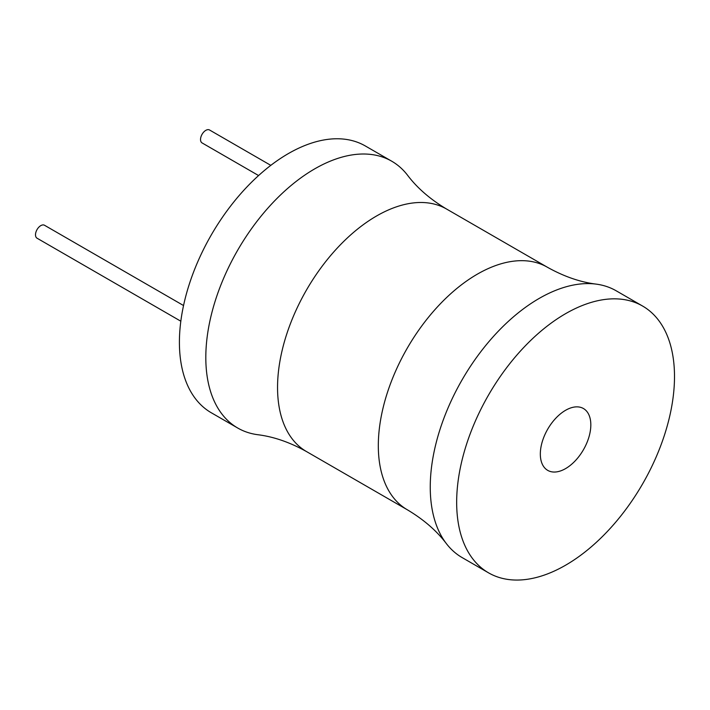 <?xml version="1.0" encoding="UTF-8"?>
<svg xmlns="http://www.w3.org/2000/svg" width="710" height="710" viewBox="0 0 710 710"><rect width="100%" height="100%" fill="white"/><g stroke="black" fill="none" stroke-linecap="round" stroke-linejoin="round"><path stroke-width="1.06" d="M446.59 209.051A140.03 80.851 -60 0 0 338.679 246.565A140.03 80.851 -60 0 0 277.548 387.491A140.03 80.851 -60 0 0 306.551 451.595C289.928 442.312 273.652 436.677 257.721 434.706A154.035 88.936 -60 0 1 237.717 428.023L211.314 412.776A154.035 88.936 -60 0 1 179.408 342.264A154.035 88.936 -60 0 1 246.645 187.245A154.035 88.936 -60 0 1 365.348 145.976L391.751 161.223A154.035 88.936 -60 0 1 407.54 175.21C417.214 188.017 430.233 199.297 446.59 209.051L547.357 267.226A140.03 80.851 120 0 0 439.446 304.741A140.03 80.851 120 0 0 378.315 445.667A140.03 80.851 120 0 0 407.318 509.771C423.675 519.525 436.685 530.805 446.368 543.611A154.035 88.936 120 0 0 462.157 557.598L488.56 572.846A154.035 88.936 120 0 0 607.263 531.577A154.035 88.936 120 0 0 674.5 376.566A154.035 88.936 120 0 0 642.594 306.045A154.035 88.936 120 0 0 523.9 347.314A154.035 88.936 120 0 0 456.663 502.334A154.035 88.936 120 0 0 488.56 572.846M237.717 428.023A154.035 88.936 -60 0 1 205.811 357.503A154.035 88.936 -60 0 1 273.048 202.492A154.035 88.936 -60 0 1 391.751 161.223M642.594 306.045L616.191 290.798A154.035 88.936 120 0 0 596.187 284.124A154.035 88.936 120 0 0 486.004 345.131A154.035 88.936 120 0 0 430.251 487.087A154.035 88.936 120 0 0 446.368 543.611M540.328 454.027A35.704 20.617 -60 0 1 555.921 418.092A35.704 20.617 -60 0 1 583.434 408.525A35.704 20.617 -60 0 1 590.827 424.873A35.704 20.617 -60 0 1 575.242 460.808A35.704 20.617 -60 0 1 547.729 470.375A35.704 20.617 -60 0 1 540.328 454.027M180.828 321.213L37.044 238.205A7.473 4.313 -60 0 1 35.5 234.788A7.473 4.313 -60 0 1 38.757 227.271A7.473 4.313 -60 0 1 44.517 225.265L183.544 305.54M258.591 175.556L202.075 142.923A7.473 4.313 -60 0 1 200.531 139.506A7.473 4.313 -60 0 1 203.788 131.989A7.473 4.313 -60 0 1 209.548 129.992L270.812 165.359M306.551 451.595L407.318 509.771M547.357 267.226C563.98 276.518 580.247 282.145 596.187 284.124"/></g></svg>
